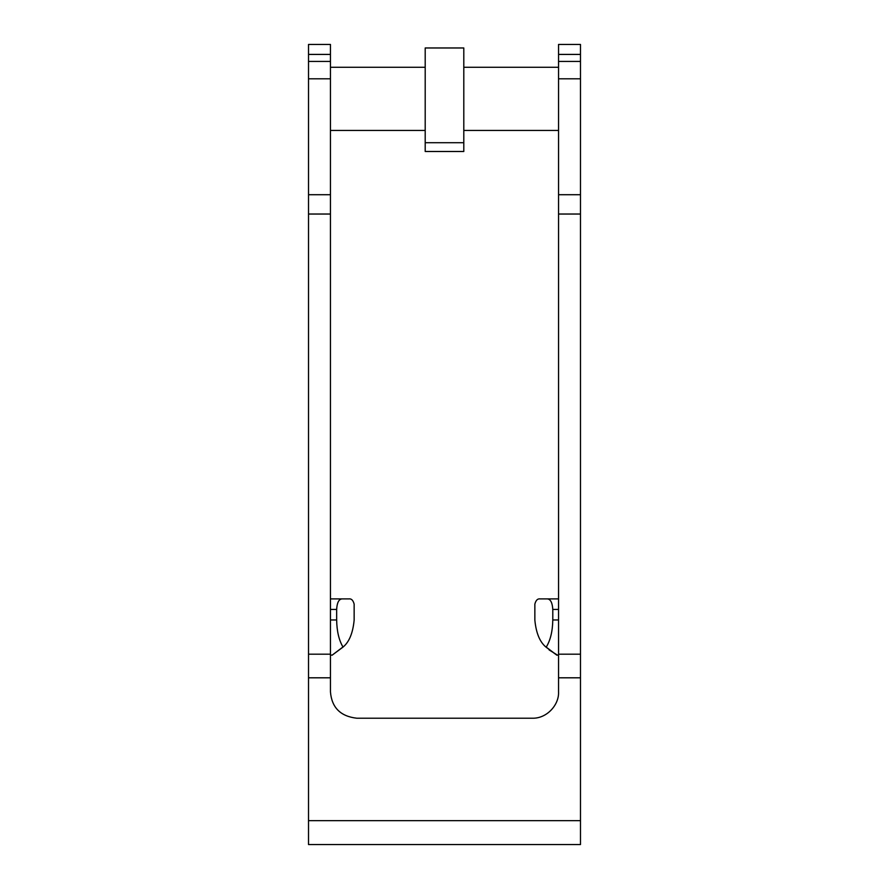<?xml version="1.0" encoding="UTF-8"?>
<svg xmlns="http://www.w3.org/2000/svg" width="889" height="889" viewBox="0 0 889 889"><rect width="100%" height="100%" fill="white"/><g stroke="black" fill="none" stroke-linecap="round" stroke-linejoin="round"><path stroke-width="1.33" d="M330.452 78.799L308.516 78.799L308.516 44.45L330.452 44.45L330.452 691.886C331.73 707.588 340.498 716.356 356.767 718.212L532.233 718.212C546.824 718.734 559.237 704.777 558.548 691.886L558.548 677.807L580.484 677.807L580.484 654.182L558.548 654.182L558.548 677.807M330.452 619.966L336.653 619.966L336.653 609.432L330.452 609.432M336.653 619.966C336.842 631.279 338.965 640.313 343.032 647.07C349.188 642.047 352.889 633.079 354.144 620.144L354.144 604.109C353.111 600.242 351.366 598.508 348.877 598.908L341.898 598.908C338.787 599.286 337.031 602.786 336.653 609.432M341.898 598.908L330.452 598.908M558.548 54.418L580.484 54.418L580.484 44.45L558.548 44.45L558.548 654.182M343.032 647.07C328.208 658.127 328.363 657.971 343.487 646.592C328.363 657.971 328.208 658.127 343.032 647.07M552.791 619.966L552.791 609.432C552.358 602.709 550.558 599.197 547.413 598.908L540.123 598.908C537.634 598.519 535.878 600.253 534.856 604.109L534.856 620.144C536.111 633.135 539.867 642.158 546.146 647.236C550.38 640.469 552.591 631.379 552.791 619.966L558.548 619.966M558.548 598.908L547.413 598.908M549.091 649.903L557.381 655.06L558.548 655.06M545.513 646.592C560.603 657.916 560.815 658.138 546.146 647.236M558.548 130.439L463.802 130.439L463.802 98.857M425.198 142.718L425.198 151.497L463.802 151.497L463.802 47.973L425.198 47.973L425.198 142.718L463.802 142.718M580.484 54.418L580.484 61.43L558.548 61.43M580.484 61.43L580.484 78.799L558.548 78.799M580.484 78.799L580.484 194.713L558.548 194.713M580.484 654.182L580.484 194.713M580.484 820.658L580.484 844.55L308.516 844.55L308.516 820.658L580.484 820.658L580.484 677.807M308.516 820.658L308.516 677.807L330.452 677.807M330.452 214.038L308.516 214.038L308.516 194.713L330.452 194.713M308.516 194.713L308.516 78.799M308.516 214.038L308.516 654.182L330.452 654.182M308.516 654.182L308.516 677.807M558.548 609.432L552.791 609.432M580.484 214.038L558.548 214.038M330.452 54.418L308.516 54.418M308.516 61.43L330.452 61.43M330.452 655.06L331.619 655.06M425.198 130.439L330.452 130.439M558.548 67.275L463.802 67.275M425.198 67.275L330.452 67.275"/></g></svg>
